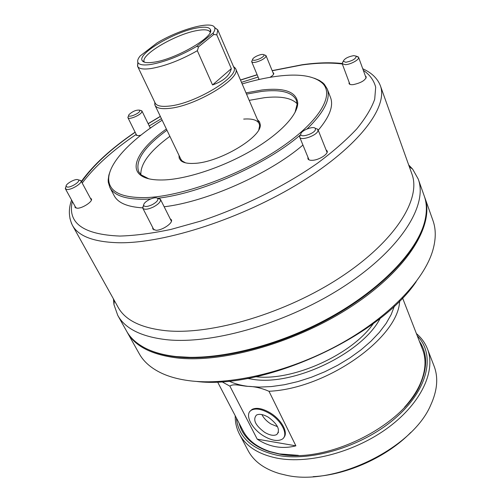 <?xml version="1.0" encoding="UTF-8"?>
<svg xmlns="http://www.w3.org/2000/svg" width="502" height="502" viewBox="0 0 502 502"><rect width="100%" height="100%" fill="white"/><g stroke="black" fill="none" stroke-linecap="round" stroke-linejoin="round"><path stroke-width="0.75" d="M295.891 445.839L268.978 391.278C261.586 388.102 254.57 386.458 247.944 386.352C241.807 386.057 233.273 383.227 229.897 386.151L257.231 439.156C263.073 443.028 269.267 445.556 275.793 446.73C282.331 447.884 289.033 447.583 295.891 445.839L257.231 439.156M419.396 341.291C427.139 352.611 427.66 366.447 420.952 382.8C405.014 425.1 326.356 464.689 278.554 453.902L269.267 451.612C252.544 445.889 242.472 436.382 239.052 423.098M217.529 381.853L243.125 430.898C248.082 440.373 257.118 447.282 270.227 451.637L279.426 453.902L298.389 455.358M410.887 432.329C387.274 456.807 347.133 475.017 313.16 476.662M239.473 434.167L248.032 450.47C253.761 461.338 264.309 469.069 279.677 473.656L285.845 475.13C333.893 486.733 412.437 448.587 430.678 405.158C437.349 390.575 438.484 377.548 434.073 366.077L427.453 348.896C436.012 370.42 421.711 402.554 388.849 427.114C356.075 451.693 309.27 464.344 277.217 458.188C258.511 454.36 245.924 446.353 239.473 434.167C236.536 428.495 235.118 422.358 235.218 415.75M236.367 417.94C238.318 437.204 252.035 449.666 277.524 455.327C312.457 462.078 364.91 445.512 396.818 416.823C428.915 388.184 435.29 354.098 417.287 335.869M416.39 333.56C421.435 337.84 425.119 342.954 427.453 348.896M404.587 407.185C411.615 399.366 416.867 391.485 420.337 383.547C425.696 370.815 426.449 359.463 422.584 349.492L402.548 297.931M148.203 349.511C156.04 353.182 165.547 355.654 176.723 356.928C216.287 361.49 276.414 347.24 327.743 319.397C379.092 291.536 415.556 253.786 423.876 224.463M424.497 196.728L424.755 197.418C434.719 223.785 409.099 267.905 353.841 304.852C298.734 341.824 223.277 363.555 176.61 357.882C151.284 354.581 134.843 346.073 127.276 332.362L126.924 331.715M416.214 281.647C378.866 337.444 262.86 390.073 196.276 381.42M127.276 332.362L139.249 353.734C143.704 361.76 151.19 368.267 161.7 373.243C169.318 376.782 178.386 379.255 188.884 380.66C228.159 385.963 287.188 372.672 337.645 345.389C388.115 318.086 424.203 280.311 432.837 250.247C436.018 239.059 436.05 229.15 432.944 220.51L424.755 197.418M349.166 82.359L349.041 83.558C349.467 84.505 350.904 84.857 353.352 84.606C361.151 82.868 365.456 80.289 366.265 76.869L365.393 76.053M307.958 157.302L307.921 158.814C308.441 159.931 309.935 160.427 312.388 160.314C319.008 160.113 328.747 153.882 327.135 150.92L326.055 149.866M152.715 227.525L152.803 229.025L155.946 230.274C162.253 230.506 173.435 222.832 171.345 219.757L170.184 218.797M75.005 206.234L75.036 207.42L77.352 208.236C82.648 208.317 93.165 201.289 91.364 198.905L90.379 198.215M136.042 134.047L135.992 135.025L138.439 135.672L140.905 135.17M258.762 78.626L258.643 79.592M410.611 250.329L401.136 262.471L389.489 274.738L375.816 286.899L360.31 298.734L343.236 310.004L324.894 320.477L305.63 329.939L285.826 338.21L265.859 345.125L246.131 350.565L227.011 354.45L208.838 356.746L191.927 357.443L176.535 356.589M113.427 298.878L113.967 304.632L117.744 315.35L126.554 331.075C130.376 337.959 136.644 343.65 145.348 348.156C153.543 352.335 163.715 355.121 175.869 356.514C216.048 361.145 277.437 346.38 329.375 317.81C381.338 289.215 417.488 250.78 424.73 221.42C427.076 211.9 426.92 203.442 424.259 196.031L418.229 179.045L412.657 169.143L408.684 164.945M162.165 120.223C129.623 140.604 106.92 164.794 108.79 180.896C110.176 192.31 122.432 197.882 145.555 197.612C180.438 196.665 237.779 176.171 277.939 149.583C318.249 122.996 334.627 95.926 322.968 83.74C314.76 75.833 299.33 73.361 276.684 76.317C265.891 77.754 254.382 80.295 242.159 83.934M314.415 78.256L319.341 80.408L322.673 82.679L324.317 84.248L327.197 88.86C330.937 98.8 324.229 112.166 307.073 128.951M300.114 135.145C266.06 164.6 200.461 193.59 157.578 198.246M150.719 198.936L145.354 199.231C126.015 199.57 114.18 195.648 109.85 187.453L108.281 182.245L108.181 179.973L108.859 175.142L110.289 170.849M245.993 92.889L261.893 89.996C284.364 87.448 296.318 91.722 297.749 102.816C298.056 114.563 280.43 133.595 252.06 150.224C223.729 166.84 188.049 178.812 164.687 179.911C152.652 180.413 144.338 178.605 139.751 174.489C129.485 165.39 141.915 146.295 166.369 129.008M295.038 112.461L297.115 104.152L296.337 100.149C292.239 92.123 280.706 89.205 261.737 91.395L246.526 94.125M166.953 130.219C144.407 146.747 134.982 160.565 138.677 171.665L141.175 174.891L148.799 178.8M257.482 119.689L259.515 121.791L260.249 124.521C262.364 136.889 219.23 162.617 194.299 163.376C187.792 163.74 183.286 162.805 180.783 160.571L179.214 158.218L178.969 155.306M154.723 102.119L154.974 105.213L180.858 159.247L182.17 160.985L185.558 162.849M166.212 330.736C211.913 335.192 286.247 313.122 340.839 277.054C395.576 241.01 421.366 198.761 411.922 174.018L380.303 85.535C388.473 106.524 359.539 145.906 301.018 182.126C242.654 218.357 164.951 243.52 118.993 242.748C93.943 242.127 78.4 236.285 72.37 225.222L118.121 307.293C125.243 320.27 141.275 328.088 166.212 330.736M117.744 315.35C125.098 328.691 141.457 336.817 166.815 339.722C213.57 344.673 289.754 322.315 345.646 285.28C401.694 248.264 427.955 204.678 418.229 179.045M297.096 103.707C291.411 97.896 280.505 95.895 264.385 97.702L249.193 100.356M169.883 136.331C150.148 150.826 140.472 163.577 140.849 174.589M164.16 206.774C206.586 201.817 269.518 173.868 302.938 145.053M318.224 130.244C329.638 116.759 333.742 105.853 330.536 97.52L327.197 88.86M150.744 127.947L149.935 127.382M270.02 77.321C272.762 75.633 273.998 74.252 273.734 73.179L272.956 72.564M109.85 187.453L114.167 195.667C117.945 202.877 127.445 206.943 142.675 207.859M258.819 129.61L259.647 125.839L259.201 123.705C257.344 119.997 252.173 118.459 243.69 119.093M197.305 27.892C204.898 26.55 209.278 27.127 210.438 29.624C214.944 36.464 175.7 59.299 153.888 62.198C147.324 63.183 143.428 62.643 142.191 60.585C137.19 53.651 175.022 31.494 197.305 27.892M210.181 32.341L210.081 32.065C208.838 29.75 204.634 29.223 197.468 30.478C176.127 33.872 139.889 55.038 144.262 61.922L144.407 62.179M151.058 64.432C165.365 61.777 180.519 55.797 196.533 46.491L213.187 33C214.806 30.704 215.276 28.871 214.599 27.503C211.813 20.45 179.195 29.474 157.044 42.915L140.215 55.904C138.031 58.558 137.247 60.692 137.855 62.317C139.004 64.852 143.409 65.561 151.058 64.432M213.187 33L213.764 34.481L198.591 46.805L197.33 50.708C180.946 60.002 165.61 65.931 151.328 68.492C143.516 69.615 138.947 68.906 137.611 66.352L137.95 62.518M198.591 46.805L196.533 46.491M154.974 105.213C156.498 108.156 161.249 109.216 169.224 108.382C195.68 106.148 242.165 77.91 235.601 68.636L233.436 66.415M137.611 66.352L155.162 103.042C156.649 105.903 161.286 106.92 169.074 106.091C194.876 103.851 240.213 76.348 233.838 67.35L217.799 29.976L216.782 34.845L213.764 34.481M215 27.805L217.799 29.976M197.33 50.708L212.534 84.938C223.29 81.249 229.552 75.808 231.334 68.623L216.782 34.845M212.534 84.938L231.334 68.623M317.716 129.202L315.256 128.33C313.474 125.82 301.796 130.181 300.861 133.695L300.748 134.329C300.478 138.119 314.465 133.683 315.457 129.641L315.256 128.33L317.716 129.202L317.973 130.84C316.875 135.559 300.729 141.144 299.713 137.184L299.738 135.898M345.796 62.273C352.391 60.918 355.868 58.872 356.238 56.155L353.784 55.628C348.118 56.67 344.598 58.546 343.224 61.257L345.796 62.273M356.351 56.343L358.585 57.316C359.746 59.462 350.735 64.494 345.376 64.676L342.22 63.729L342.954 61.796M260.074 58.558C263.098 56.952 264.378 55.684 263.926 54.749C262.678 54.015 260.212 54.486 256.535 56.161C253.974 57.485 252.638 58.646 252.531 59.631C253.259 60.811 255.775 60.453 260.074 58.558M264.736 55.057L266.041 55.703C266.236 56.914 264.585 58.439 261.103 60.271C256.114 62.505 252.989 63.02 251.728 61.828L252.18 60.428M139.656 111.375L139.788 110.189C136.412 109.712 132.798 111.199 128.932 114.651L128.619 115.529C128.568 117.688 137.994 114.142 139.656 111.375M140.623 110.459L141.966 111.036L141.664 112.322C139.719 115.611 128.606 119.991 127.947 117.744L128.317 116.345M77.39 179.54C73.97 179.139 65.467 184.203 66.088 186.292L67.362 187.089C71.196 187.591 80.684 181.417 78.456 179.892L77.39 179.54M79.052 180.049L80.966 180.758C82.73 183.054 71.409 190.114 66.904 189.499L65.417 188.808L65.887 186.857M160.157 198.98L157.628 198.29C156.053 197.286 153.286 197.719 149.314 199.583C145.605 201.597 143.697 203.486 143.597 205.262C144.463 207.075 147.356 206.874 152.282 204.659C156.806 202.099 158.588 199.978 157.628 198.29L160.464 199.382C160.947 201.578 158.626 204.101 153.493 206.95C147.939 209.503 144.369 209.911 142.788 208.173L143.597 205.262L142.643 207.684M277.524 426.675L270.973 424.021C266.788 421.391 263.763 418.248 261.9 414.583M268.332 417.225C277.713 424.159 280.536 429.919 276.803 434.519C273.847 436.043 269.819 435.334 264.717 432.385C255.355 425.445 252.594 419.678 256.44 415.085C259.346 413.642 263.312 414.357 268.332 417.225M263.839 436.075C251.364 428.777 244.116 413.899 251.496 410.128C255.832 407.994 261.755 409.061 269.26 413.334C281.879 420.62 289.045 435.485 282.042 439.269C277.581 441.591 271.513 440.53 263.839 436.075M250.071 411.263L252.035 409.431C256.371 407.291 262.295 408.358 269.794 412.625C281.258 419.277 288.656 432.529 283.862 437.43M380.296 318.136C362.871 352.781 294.423 386.013 253.441 379.437L247.386 378.426M399.636 300.918C398.783 337.369 327.141 388.717 268.978 391.278M255.869 376.738C293.137 381.282 352.316 354.437 373.444 323.407M228.868 381.049C234.271 383.622 240.634 385.385 247.944 386.352L259.201 387.105L271.438 386.565L284.408 384.727L297.83 381.595L311.409 377.24L324.825 371.744L337.771 365.23L349.95 357.851L361.101 349.787L370.972 341.222L379.374 332.355L386.151 323.395L391.196 314.522L394.465 305.925M229.897 386.151L221.696 381.633M72.338 201.39C67.268 222.976 83.106 234.534 119.846 236.065C135.019 235.614 152.05 233.392 170.944 229.414L200.769 221.081C242.039 207.408 284.772 186.148 317.659 163.087C333.209 151.497 346.211 140.133 356.677 128.995C365.519 118.202 371.53 108.275 374.705 99.208L375.691 87.21C373.877 80.295 369.748 74.666 363.31 70.318M342.32 63.986C330.611 62.53 317.126 62.863 301.853 64.978L272.216 70.763M257.168 74.829L240.514 80.107M160.364 116.464L148.178 123.781M135.163 132.283C111.118 148.718 93.253 165.246 81.569 181.875M71.566 223.641L69.941 218.414M82.215 183.079C94.627 166.614 112.63 150.387 136.211 134.392M149.232 125.939L161.412 118.66M241.475 82.341L258.097 77.032M270.227 451.637L269.267 451.612M420.337 383.547L420.952 382.8M322.968 83.74L324.317 84.248M141.175 174.891L139.751 174.489M182.17 160.985L180.783 160.571M380.303 85.535C376.111 75.118 366.774 70.625 362.733 68.736M342.169 63.509C330.46 62.235 317.132 62.643 302.185 64.733L272.166 70.625M409.293 166.658L412.657 169.143M181.893 161.406L181.611 160.816L181.893 161.406M140.372 175.016L140.158 174.602M297.742 103.632L297.567 103.205M260.149 125.908L259.892 125.305L260.149 125.908M114.312 300.466L113.967 304.632M257.118 74.704L240.471 79.994M160.314 116.357L148.121 123.661M135.101 132.158C111.275 148.397 93.347 164.819 81.324 181.429M71.591 200.028C68.379 208.92 68.636 217.316 72.37 225.222M259.647 125.839L260.249 124.521M297.115 104.152L297.749 102.816M108.79 180.896L108.281 182.245M210.137 32.21L210.438 29.624M154.961 102.621L154.767 104.686M214.599 27.503L217.711 29.8M233.656 66.923L235.338 68.134M259.201 123.705L235.601 68.636M144.381 62.166L142.191 60.585M137.855 62.317L137.529 66.17M300.748 134.329L299.606 136.682M299.713 137.184L309.012 159.862M317.986 129.635L327.078 152.439M356.238 56.155L358.409 57.021M358.585 57.316L366.127 78.074M342.22 63.729L349.919 84.367M343.224 61.257L342.163 63.39M263.926 54.749L265.909 55.496M266.041 55.703L273.615 74.164M251.728 61.828L259.12 79.485M252.531 59.631L251.671 61.595M139.788 110.189L141.821 110.842M141.966 111.036L150.305 128.142M127.947 117.744L136.808 135.59M128.619 115.529L127.878 117.512M66.088 186.292L65.31 188.495M65.417 188.808L76.034 208.104M80.966 180.758L91.389 200.091M78.456 179.892L80.759 180.5M142.788 208.173L153.976 229.979M160.464 199.382L171.42 221.263M276.803 434.519L278.497 432.216M251.496 410.128L252.035 409.431"/></g></svg>
